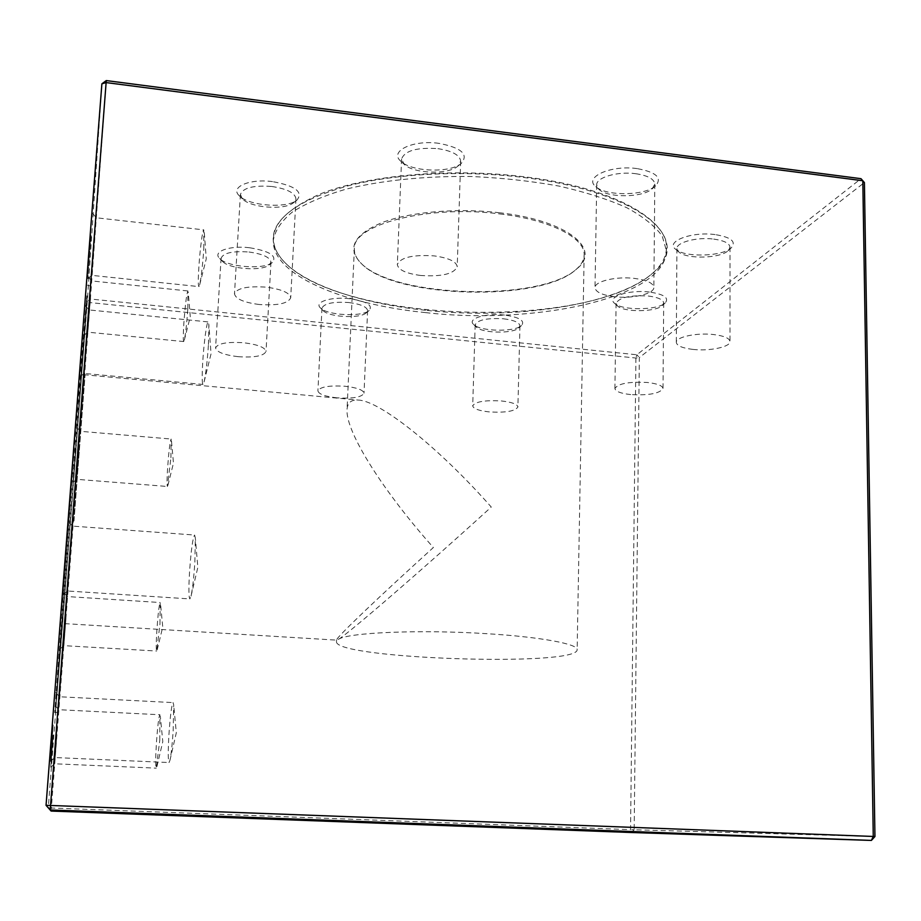 <?xml version="1.0" encoding="UTF-8"?>
<svg xmlns="http://www.w3.org/2000/svg" width="921" height="921" viewBox="0 0 921 921"><rect width="100%" height="100%" fill="white"/><g stroke="black" fill="none" stroke-linecap="round" stroke-linejoin="round"><path stroke-width="0.69" stroke-dasharray="4.61 3.45" d="M524.084 176.786C450.277 167.541 366.938 175.197 319.702 194.147C273.215 215.33 261.576 238.09 284.762 262.439C342.98 323.398 590.073 330.558 653.45 272.489C694.549 240.623 641.672 190.797 524.084 176.786M272.512 181.61C249.303 178.49 229.663 187.205 239.299 195.747C248.417 205.878 286.857 208.779 296.884 200.168C303.55 192.005 295.422 185.823 272.512 181.61M249.533 247.737C229.387 245.262 212.141 251.663 219.635 258.456C227.119 267.148 264.062 269.945 272.363 262.497C277.359 255.992 269.749 251.076 249.533 247.737M349.496 298.703C330.915 296.516 313.819 302.088 320.404 307.879C326.851 315.385 362.126 317.25 369.183 310.469C373.143 305.196 366.581 301.282 349.496 298.703M504.455 315.063C485.724 312.841 466.774 318.781 473.601 324.445C479.887 331.514 514.839 332.297 521.562 325.504C525.235 320.738 519.536 317.25 504.455 315.063M649.386 292.038C628.882 289.447 606.352 296.976 614.549 303.297C621.594 310.688 657.928 310.446 665.261 302.894C669.314 297.851 664.029 294.225 649.386 292.038M715.087 234.579C691.579 231.355 665.089 241.555 675.6 249.257C684.165 257.638 722.525 256.683 731.343 247.784C736.501 241.601 731.09 237.204 715.087 234.579M637.102 168.601C610.819 164.767 583.269 177.327 595.841 186.664C605.926 196.357 645.126 195.874 655.625 185.835C662.441 177.868 656.27 172.112 637.102 168.601M438.96 143.354C412.769 139.566 388.731 151.366 400.877 161.256C411.215 171.847 450.139 173.275 461.225 163.454C468.939 154.429 461.513 147.728 438.96 143.354M874.95 836.533L634.166 829.775L639.335 357.578L864.405 182.565L860.985 178.686L636.86 354.769L90.419 299.014L106.283 80.576M635.916 358.039L630.551 829.648L51.357 808.016L90.154 302.595L635.916 358.039L639.335 357.578L636.86 354.769L635.916 358.039M73.772 453.178L54.696 712.635C55.87 709.02 82.406 364.186 86.827 295.756L73.772 453.178M53.153 725.08L50.494 761.379L53.153 725.08M53.142 735.096L50.782 767.193L53.142 735.096M62.64 617.646L60.349 648.695L62.64 617.646M75.649 449.126L73.196 482.213L75.649 449.126M86.931 297.345L84.145 335.198L86.931 297.345M91.018 235.074L87.817 278.729L91.018 235.074M82.971 330.984L79.597 377.196L82.971 330.984M65.84 552.485L62.732 594.978L65.84 552.485M101.886 83.823L87.322 301.432L48.26 807.89L51.357 808.016L51.116 811.067M634.166 829.775L631.484 832.515L630.551 829.648L634.166 829.775M90.419 299.014L90.154 302.595L87.322 301.432L90.419 299.014M425.606 310.273C364.048 303.895 308.604 286.362 285.176 262.853C277.048 254.737 273.146 246.275 273.479 237.48C275.218 216.527 300.338 199.247 348.84 185.639C396.721 173.401 463.977 170.063 523.911 177.5C611.095 187.988 668.45 219.716 666.447 248.025C666.217 256.878 661.739 265.167 653.001 272.881C616.391 305.438 514.332 319.99 425.606 310.273M425.525 312.599C535.469 325.309 665.802 297.828 666.424 250.639L662.176 235.983C655.038 226.129 643.272 216.711 626.867 207.755C607.918 199.27 585.33 192.052 559.093 186.1C531.279 181.069 502.049 177.868 471.402 176.51C425.433 175.876 381.524 180.401 345.859 189.196C323.801 195.736 305.968 203.345 292.36 212.026C281.435 221.075 275.091 230.434 273.341 240.082C271.407 274.608 342.647 304.356 425.525 312.599M499.758 212.786C457.334 207.709 409.787 211.888 381.812 222.675C353.871 234.763 346.826 248.163 360.687 262.888C393.578 298.013 541.341 302.18 576.88 268.771C602.092 249.223 567.612 220.395 499.758 212.786M338.26 639.45C346.952 632.543 420.333 629.331 487.716 633.752C541.111 637.033 578.238 644.067 577.145 649.696C578.181 667.138 333.839 658.837 336.499 641.603L338.26 639.45C346.895 634.926 423.096 569.12 491.273 507.034C438.431 447.111 379.901 400.888 358.499 400.082C351.177 399.518 347.355 402.742 347.033 409.776C345.663 432.398 384.333 492.643 433.377 547.523C380.857 595.07 336.372 637.32 336.568 639.98L338.26 639.45M499.504 213.891C550.217 219.705 585.376 237.998 584.144 255.048C583.983 260.125 581.312 264.926 576.132 269.416C540.88 302.572 394.004 298.439 361.377 263.567C356.531 258.813 354.182 253.908 354.343 248.843C352.202 224.689 427.897 204.6 499.504 213.891M420.69 275.483C406.046 273.525 398.263 269.888 397.331 264.557C400.416 257.431 412.666 254.541 434.079 255.877C448.711 257.915 456.425 261.529 457.207 266.745C453.972 273.917 441.792 276.83 420.69 275.483M437.924 148.649C452.349 150.929 459.936 155.131 460.684 161.233L457.656 166.31C447.894 174.967 413.333 173.712 404.227 164.352L401.568 159.08C404.664 150.699 416.787 147.222 437.924 148.649M614.572 296.735C602.23 295.146 595.714 292.141 595.012 287.72C594.379 281.389 616.126 276.116 634.5 278.407C646.784 280.053 653.242 283.035 653.852 287.375C654.336 293.88 632.554 298.934 614.572 296.735M635.72 173.701C647.854 175.543 654.221 179.008 654.808 184.096L652.137 188.851C642.904 197.693 608.102 198.119 599.226 189.565L596.693 184.902C596.094 177.477 617.577 171.145 635.72 173.701M692.972 349.416C682.438 348.161 676.889 345.812 676.302 342.393C675.623 337.086 696.587 332.539 713.499 334.53C723.987 335.82 729.49 338.157 729.996 341.518C730.537 346.964 709.538 351.338 692.972 349.416M713.706 239.092C724.079 240.542 729.513 243.248 730.008 247.196L728.108 250.685C720.36 258.536 686.318 259.377 678.789 251.974L676.923 248.601C676.256 242.35 696.99 236.858 713.706 239.092M630.689 394.579C620.742 393.463 615.481 391.448 614.917 388.535C617.956 383.573 628.767 381.559 647.371 382.48C657.295 383.631 662.51 385.634 663.005 388.501C659.827 393.486 649.063 395.512 630.689 394.579M648.234 296.009C658.055 297.287 663.212 299.624 663.696 302.997L662.303 305.553C655.856 312.207 623.632 312.415 617.427 305.899L616.091 303.366C619.108 297.506 629.826 295.042 648.234 296.009M489.396 411.929C478.92 410.778 473.359 408.763 472.703 405.873C475.167 401.694 484.711 400.048 501.335 400.946C511.8 402.12 517.326 404.135 517.901 406.978C515.334 411.18 505.825 412.827 489.396 411.929M503.568 318.793C513.93 320.117 519.398 322.454 519.951 325.804L518.73 327.968C512.824 333.955 481.821 333.264 476.284 327.036L475.178 324.814C477.654 319.863 487.117 317.86 503.568 318.793M337.063 397.849C325.125 396.514 318.747 394.188 317.918 390.872C320.059 386.843 329.085 385.3 344.995 386.244C356.945 387.626 363.277 389.94 364.014 393.198C361.78 397.239 352.801 398.793 337.063 397.849M348.829 302.537C360.652 304.091 366.903 306.785 367.606 310.607L366.259 312.875C360.053 318.85 328.762 317.204 323.098 310.596L321.959 308.19C324.123 303.423 333.08 301.547 348.829 302.537M238.055 356.669C224.114 354.988 216.619 352.075 215.572 347.931C217.701 343.406 227.073 341.691 243.697 342.75C257.673 344.489 265.11 347.401 266.019 351.465C263.797 356.001 254.484 357.739 238.055 356.669M248.969 252.009C262.773 253.954 270.106 257.316 270.97 262.105L269.185 264.972C261.875 271.534 229.099 269.059 222.525 261.403L221.086 258.283C223.239 252.953 232.541 250.857 248.969 252.009M259.192 304.494C243.835 302.502 235.592 298.945 234.487 293.822C236.939 288.123 247.507 285.901 266.215 287.156C281.596 289.229 289.77 292.763 290.714 297.782C288.158 303.504 277.658 305.737 259.192 304.494M271.833 186.479C287.018 188.817 295.054 192.915 295.94 198.798L293.431 202.793C284.589 210.402 250.466 207.824 242.453 198.901L240.404 194.538C242.891 187.826 253.367 185.144 271.833 186.479M87.311 296.286C82.832 364.474 56.354 708.629 55.272 712.129L70.871 498.906L87.311 296.286M90.235 296.585L58.322 712.278L90.235 296.585M65.103 623.713L84.248 373.868L65.103 623.713M73.991 521.01L85.066 374.812L73.991 521.01M194.884 562.144L195.333 537.968L194.584 535.032C192.788 537.737 191.119 549.929 189.565 571.584C188.598 588.3 188.701 597.418 189.864 598.926L191.038 596.117C192.57 588.968 193.847 577.64 194.884 562.144M70.249 553.475L67.429 590.994L70.249 553.475M208.445 344.489L208.86 324.653L208.204 321.924C206.811 321.256 203.898 342.75 202.758 361.654C201.929 375.78 202.01 383.366 202.988 384.437L204.094 381.893C205.832 373.914 207.283 361.446 208.445 344.489M87.219 332.631L84.145 373.442L87.219 332.631M203.817 248.808L203.771 229.859C202.62 229.202 199.903 250.075 198.832 267.493C198.107 279.408 198.119 285.786 198.867 286.604L199.673 284.796C201.262 277.394 202.655 265.398 203.817 248.808M94.817 236.824L91.904 275.367L94.817 236.824M187.826 308.708L187.93 290.967C186.595 293.891 185.225 304.793 183.832 323.685C183.141 334.807 183.106 340.77 183.716 341.553L184.292 340.263C185.582 334.15 186.767 323.639 187.826 308.708M90.327 298.749L87.806 332.17L90.327 298.749M170.926 457.714L171.122 439.029C170.028 441.332 168.854 450.887 167.622 467.684C166.897 479.288 166.828 485.563 167.426 486.484L170.926 457.714M78.872 450.093L76.662 479.311L78.872 450.093M159.978 624.012L160.196 602.53C159.172 604.429 158.078 613.398 156.915 629.423C156.109 642.616 156.029 649.812 156.685 651.032L159.978 624.012M65.967 618.233L63.894 645.656L65.967 618.233M159.77 740.219L159.909 714.742C158.792 716.538 157.641 725.794 156.443 742.499C155.511 758.018 155.453 766.56 156.282 768.149L159.77 740.219M56.803 735.43L54.661 763.785L56.803 735.43M173.171 731.021L173.689 704.876L173.079 702.596C171.674 704.646 170.304 715.076 168.969 733.91C167.967 751.225 167.99 760.769 169.05 762.542L169.959 760.309C171.179 754.495 172.239 744.744 173.171 731.021M57.275 725.483L54.869 757.546L57.275 725.483M666.424 250.639L666.447 248.025M273.341 240.082L273.479 237.48M354.343 248.843L347.033 409.776M336.568 639.98L336.499 641.603M584.144 255.048L577.145 649.696M576.132 269.416L576.88 268.771M361.377 263.567L360.687 262.888M401.568 159.08L397.331 264.557M460.684 161.233L457.207 266.745M457.656 166.31L461.225 163.454M404.227 164.352L400.877 161.256M596.693 184.902L595.012 287.72M654.808 184.096L653.852 287.375M652.137 188.851L655.625 185.835M599.226 189.565L595.841 186.664M676.923 248.601L676.302 342.393M730.008 247.196L729.996 341.518M728.108 250.685L731.343 247.784M678.789 251.974L675.6 249.257M616.091 303.366L614.917 388.535M663.696 302.997L663.005 388.501M662.303 305.553L665.261 302.894M617.427 305.899L614.549 303.297M475.178 324.814L472.703 405.873M519.951 325.804L517.901 406.978M518.73 327.968L521.562 325.504M476.284 327.036L473.601 324.445M321.959 308.19L317.918 390.872M367.606 310.607L364.014 393.198M366.259 312.875L369.183 310.469M323.098 310.596L320.404 307.879M221.086 258.283L215.572 347.931M270.97 262.105L266.019 351.465M269.185 264.972L272.363 262.497M222.525 261.403L219.635 258.456M240.404 194.538L234.487 293.822M295.94 198.798L290.714 297.782M293.431 202.793L296.884 200.168M242.453 198.901L239.299 195.747M90.937 286.109L87.403 285.211M58.322 712.278L54.696 712.635M65.069 624.53L66.024 623.713L336.729 640.141M84.248 373.868L85.066 374.812L358.499 400.082M191.038 596.117L197.842 567.348L195.333 537.968M62.732 594.978L67.429 590.994L189.864 598.926M68.361 521.516L72.391 526.098L194.584 535.032M204.094 381.893L211.059 353.768L208.86 324.653M79.597 377.196L84.145 373.442L202.988 384.437M85.066 305.312L88.992 309.928L208.204 321.924M199.673 284.796L206.258 258.847L204.243 231.827M87.817 278.729L91.904 275.367L198.867 286.604M92.768 213.545L96.302 217.782L203.771 229.859M184.292 340.263L190.267 316.755L188.275 292.371M84.145 335.198L87.806 332.17L183.716 341.553M88.554 277.198L91.72 280.928L187.93 290.967M167.898 485.39L173.47 463.113L171.421 440.203M73.196 482.213L76.662 479.311L167.426 486.484M77.352 427.874L80.334 431.304L171.122 439.029M157.192 649.858L162.741 627.017L160.53 603.75M60.349 648.695L63.894 645.656L156.685 651.032M64.608 593.17L67.647 596.589L160.196 602.53M156.927 766.594L162.787 741.601L160.346 716.331M50.782 767.193L54.661 763.785L156.282 768.149M55.49 705.993L58.806 709.711L159.909 714.742M169.959 760.309L176.314 732.748L173.689 704.876M50.494 761.379L54.869 757.546L169.05 762.542M55.79 692.58L59.531 696.76L173.079 702.596"/><path stroke-width="1.38" d="M51.116 811.067L46.05 805.311L101.886 83.823L106.122 82.579L106.283 80.576L860.985 178.686L862.816 180.746L106.122 82.579L50.551 805.461L873.269 836.452L862.816 180.746L864.405 182.565L874.95 836.533L873.269 836.452L871.393 840.424L50.218 809.962L51.116 811.067L631.484 832.515L871.393 840.424L874.95 836.533M50.551 805.461L46.05 805.311L50.218 809.962L50.551 805.461M106.283 80.576L101.886 83.823"/></g></svg>
